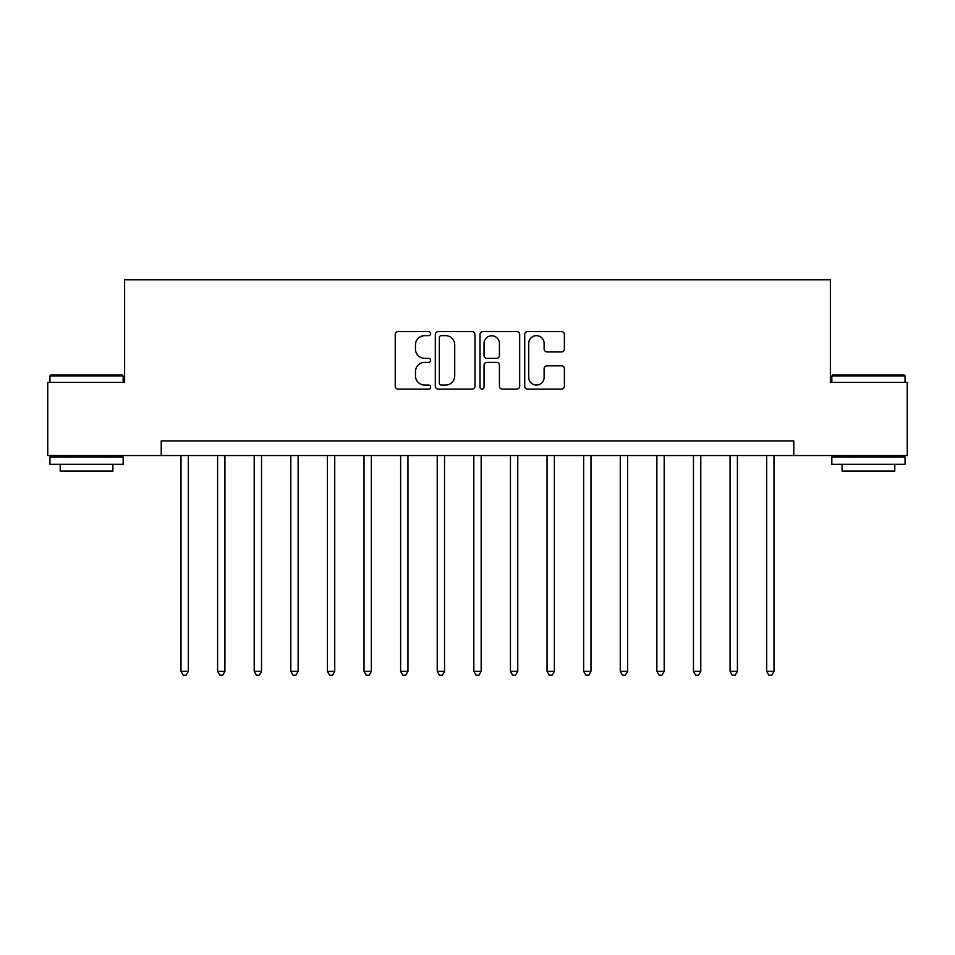 <?xml version="1.0" encoding="UTF-8"?>
<svg xmlns="http://www.w3.org/2000/svg" width="955" height="955" viewBox="0 0 955 955"><rect width="100%" height="100%" fill="white"/><g stroke="black" fill="none" stroke-linecap="round" stroke-linejoin="round"><path stroke-width="1.43" d="M430.645 333.629A2.017 2.017 0 0 0 428.64 331.612L398.092 331.612A2.877 2.877 0 0 0 395.215 334.489L395.215 386.238A2.877 2.877 0 0 0 398.092 389.103L428.64 389.103A2.017 2.017 0 0 0 430.645 387.097A2.017 2.017 0 0 0 428.64 385.08L424.677 385.08A9.204 9.204 0 0 1 415.485 375.888L415.485 371.567A9.204 9.204 0 0 1 424.677 362.375L428.64 362.375A2.017 2.017 0 0 0 430.645 360.357A2.017 2.017 0 0 0 428.64 358.352L424.677 358.352A9.204 9.204 0 0 1 415.485 349.148L415.485 344.839A9.204 9.204 0 0 1 424.677 335.647L428.64 335.647A2.017 2.017 0 0 0 430.645 333.629M561.504 351.882A2.877 2.877 0 0 0 564.381 349.005L564.381 334.489A2.877 2.877 0 0 0 561.504 331.612L527.59 331.612A2.877 2.877 0 0 0 524.713 334.489L524.713 386.238A2.877 2.877 0 0 0 527.59 389.103L561.504 389.103A2.877 2.877 0 0 0 564.381 386.238L564.381 368.702A2.877 2.877 0 0 0 561.504 365.825L546.988 365.825A2.877 2.877 0 0 0 544.111 368.702L544.111 377.392A7.688 7.688 0 0 1 536.424 385.08A7.688 7.688 0 0 1 528.736 377.392L528.736 343.334A7.688 7.688 0 0 1 536.424 335.647A7.688 7.688 0 0 1 544.111 343.334L544.111 349.005A2.877 2.877 0 0 0 546.988 351.882L561.504 351.882M161.228 455.535L47.75 455.535L47.75 382.322L124.628 382.322L124.628 279.827L830.373 279.827L830.373 382.322L907.25 382.322L907.25 455.535L793.772 455.535L793.772 440.9L161.228 440.9L161.228 455.535L793.772 455.535M474.981 334.489A2.877 2.877 0 0 0 472.116 331.612L438.19 331.612A2.877 2.877 0 0 0 435.313 334.489L435.313 386.238A2.877 2.877 0 0 0 438.19 389.103L472.116 389.103A2.877 2.877 0 0 0 474.981 386.238L474.981 334.489M482.884 331.612L516.81 331.612A2.877 2.877 0 0 1 519.687 334.489L519.687 386.238A2.877 2.877 0 0 1 516.81 389.103L502.294 389.103A2.877 2.877 0 0 1 499.417 386.238L499.417 365.252A2.877 2.877 0 0 0 496.54 362.375L486.919 362.375A2.877 2.877 0 0 0 484.042 365.252L484.042 387.097A2.017 2.017 0 0 1 482.024 389.103A2.017 2.017 0 0 1 480.019 387.097L480.019 334.489A2.877 2.877 0 0 1 482.884 331.612M441.353 335.647A2.017 2.017 0 0 0 439.336 337.652L439.336 383.074A2.017 2.017 0 0 0 441.353 385.08L445.519 385.08A9.204 9.204 0 0 0 454.723 375.888L454.723 344.839A9.204 9.204 0 0 0 445.519 335.647L441.353 335.647M499.417 343.478A7.688 7.688 0 0 0 491.73 335.79A7.688 7.688 0 0 0 484.042 343.478L484.042 355.475A2.877 2.877 0 0 0 486.919 358.352L496.54 358.352A2.877 2.877 0 0 0 499.417 355.475L499.417 343.478M180.996 455.535L180.996 671.365L188.314 671.365L188.314 455.535M188.314 671.365L186.118 675.173L183.193 675.173L180.996 671.365M217.597 455.535L217.597 671.365L224.926 671.365L224.926 455.535M224.926 671.365L222.73 675.173L219.793 675.173L217.597 671.365M254.209 455.535L254.209 671.365L261.527 671.365L261.527 455.535M261.527 671.365L259.33 675.173L256.406 675.173L254.209 671.365M290.809 455.535L290.809 671.365L298.127 671.365L298.127 455.535M298.127 671.365L295.931 675.173L293.006 675.173L290.809 671.365M327.422 455.535L327.422 671.365L334.739 671.365L334.739 455.535M334.739 671.365L332.543 675.173L329.618 675.173L327.422 671.365M50.83 375.005L122.276 375.005L123.159 375.888L49.947 375.888L50.83 375.005M86.547 464.321L49.947 464.321L49.947 457.003L123.159 457.003L123.159 464.321L86.547 464.321M112.905 464.321L112.905 471.054L60.201 471.054L60.201 464.321M832.724 375.005L904.17 375.005L905.053 375.888L831.841 375.888L832.724 375.005M868.453 464.321L831.841 464.321L831.841 457.003L905.053 457.003L905.053 464.321L868.453 464.321M894.799 464.321L894.799 471.054L842.095 471.054L842.095 464.321M364.022 455.535L364.022 671.365L371.34 671.365L371.34 455.535M371.34 671.365L369.143 675.173L366.219 675.173L364.022 671.365M400.623 455.535L400.623 671.365L407.952 671.365L407.952 455.535M407.952 671.365L405.756 675.173L402.819 675.173L400.623 671.365M437.235 455.535L437.235 671.365L444.553 671.365L444.553 455.535M444.553 671.365L442.356 675.173L439.431 675.173L437.235 671.365M473.835 455.535L473.835 671.365L481.165 671.365L481.165 455.535M481.165 671.365L478.968 675.173L476.032 675.173L473.835 671.365M510.448 455.535L510.448 671.365L517.765 671.365L517.765 455.535M517.765 671.365L515.569 675.173L512.644 675.173L510.448 671.365M547.048 455.535L547.048 671.365L554.378 671.365L554.378 455.535M554.378 671.365L552.181 675.173L549.244 675.173L547.048 671.365M583.66 455.535L583.66 671.365L590.978 671.365L590.978 455.535M590.978 671.365L588.781 675.173L585.857 675.173L583.66 671.365M620.261 455.535L620.261 671.365L627.578 671.365L627.578 455.535M627.578 671.365L625.382 675.173L622.457 675.173L620.261 671.365M656.873 455.535L656.873 671.365L664.191 671.365L664.191 455.535M664.191 671.365L661.994 675.173L659.069 675.173L656.873 671.365M693.473 455.535L693.473 671.365L700.791 671.365L700.791 455.535M700.791 671.365L698.594 675.173L695.67 675.173L693.473 671.365M730.074 455.535L730.074 671.365L737.403 671.365L737.403 455.535M737.403 671.365L735.207 675.173L732.27 675.173L730.074 671.365M766.686 455.535L766.686 671.365L774.004 671.365L774.004 455.535M774.004 671.365L771.807 675.173L768.882 675.173L766.686 671.365M49.947 382.322L49.947 375.888M66.635 457.003L66.635 455.535M106.471 457.003L106.471 455.535M123.159 382.322L123.159 375.888M831.841 382.322L831.841 375.888M848.529 457.003L848.529 455.535M888.365 457.003L888.365 455.535M905.053 382.322L905.053 375.888"/></g></svg>
